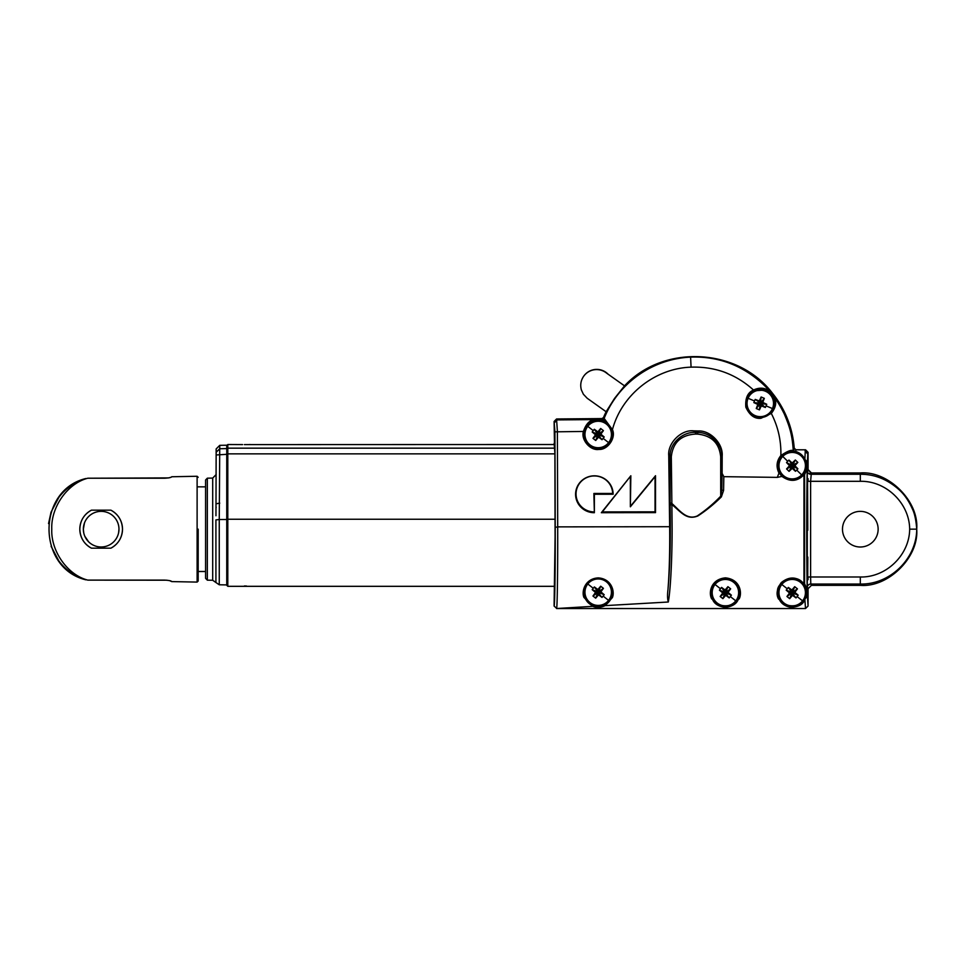 <?xml version="1.0" encoding="UTF-8"?>
<svg xmlns="http://www.w3.org/2000/svg" width="965" height="965" viewBox="0 0 965 965"><rect width="100%" height="100%" fill="white"/><g stroke="black" fill="none" stroke-linecap="round" stroke-linejoin="round"><path stroke-width="1.45" d="M781.807 584.476A13.233 13.233 0 0 1 805.425 592.667A13.233 13.233 0 0 1 787.862 605.164A13.233 13.233 0 0 1 781.807 584.476L787.259 588.771L786.21 590.158L789.527 592.98L786.957 596.503L789.684 598.662L792.506 595.333L796.029 597.914L792.277 593.415L792.506 595.333M796.029 597.914L798.188 595.176L794.858 592.353L797.44 588.843L794.702 586.684L791.879 590.001L788.357 587.432L787.259 588.771M715.029 584.476A13.233 13.233 0 0 1 738.635 592.667A13.233 13.233 0 0 1 721.072 605.164A13.233 13.233 0 0 1 715.029 584.476L720.469 588.771L719.42 590.158L722.749 592.98L720.167 596.503L722.894 598.65L725.728 595.333L729.238 597.902L725.499 593.415L725.728 595.333M729.238 597.902L731.398 595.176L728.068 592.353L730.65 588.831L727.924 586.672L725.089 590.001L721.579 587.42L720.469 588.771M587.806 583.994A13.233 13.233 0 0 1 611.424 592.184A13.233 13.233 0 0 1 593.861 604.681A13.233 13.233 0 0 1 587.806 583.994L593.258 588.288L592.208 589.675L595.526 592.498L592.956 596.02L595.682 598.167L598.505 594.85L602.027 597.432L598.288 592.932L598.505 594.85M602.027 597.432L604.187 594.693L600.857 591.871L603.439 588.348L600.7 586.201L597.878 589.519L594.368 586.949L593.258 588.288M801.662 474.925A13.233 13.233 0 0 1 778.972 465.685A13.233 13.233 0 0 1 797.199 453.429A13.233 13.233 0 0 1 801.662 474.925L796.704 470.076L797.898 468.809L794.883 465.649L797.826 462.428L795.329 459.991L792.169 462.995L788.948 460.064L792.193 464.937L792.169 462.995M788.948 460.064L786.511 462.549L789.527 465.709L786.584 468.942L789.068 471.366L792.229 468.363L795.462 471.294L796.704 470.076M587.769 426.337A13.233 13.233 0 0 1 611.424 434.491A13.233 13.233 0 0 1 593.885 447A13.233 13.233 0 0 1 587.769 426.337L593.234 430.607L592.196 432.006L595.526 434.817L592.968 438.351L595.707 440.486L598.517 437.157L602.051 439.714L598.288 435.227L598.517 437.157M602.051 439.714L604.199 436.976L600.857 434.166L603.415 430.631L600.676 428.484L597.866 431.825L594.331 429.268L593.234 430.607M772.47 408.581A13.233 13.233 0 0 1 747.055 403.43A13.233 13.233 0 0 1 762.917 390.463A13.233 13.233 0 0 1 772.47 408.581L766.089 405.879L766.729 404.263L762.772 402.429L764.328 398.352L761.12 396.989L759.274 400.945L755.197 399.401L760.01 402.743L759.274 400.945M755.197 399.401L753.846 402.598L757.802 404.444L756.246 408.521L759.455 409.872L761.301 405.915L765.378 407.471L766.089 405.879M226.751 445.565L227.8 444.515L227.8 453.864L226.751 454.045L226.751 445.215L219.755 445.335L216.16 448.93L215.955 515.744M216.124 507.626L216.136 507.023M219.755 445.335L219.26 519.52L215.919 519.906L215.919 582.51L219.26 584.778L226.751 584.911M198.175 529.17L198.175 581.027L198.175 529.17M811.444 585.345L807.91 588.867L807.259 587.564L807.271 470.727L807.838 469.593L811.324 473.2L810.624 481.306L860.31 481.306L860.31 474.261C874.809 474.189 887.921 479.521 899.657 490.244C904.712 494.985 908.933 501.161 912.323 508.808C914.615 513.38 916.075 520.159 916.726 529.158L916.75 528.615C918.692 500.775 888.102 470.606 860.31 472.959C887.691 470.618 918.198 500.196 916.726 527.638L916.75 529.701C918.692 557.529 888.102 587.697 860.31 585.345L811.444 585.345L810.793 584.042L860.31 584.042C889.887 584.778 916.629 558.759 916.726 529.158L909.669 529.158C909.476 554.996 886.123 577.625 860.31 576.998L810.612 576.986L810.793 584.042A3.522 3.522 -26.6 0 0 807.259 587.564M603.511 417.495L604.15 418.424A1.761 1.761 -34.1 0 1 602.534 419.522L602.003 418.569L594.802 418.641L602.003 418.581L603.511 417.495A99.298 99.298 0 0 1 606.129 411.729L614.548 398.4L624.524 385.867C663.57 343.842 738.165 347.69 772.675 393.503A99.298 99.298 0 0 1 794.219 448.17A99.298 99.298 0 0 0 772.675 393.503M779.105 597.938L777.935 592.667C774.304 583.934 794.533 570.93 803.411 583.56L806.378 592.667L805.968 595.707A14.113 14.113 0 0 0 792.193 578.566A14.113 14.113 0 0 0 779.105 597.938L778.526 599C775.944 594.247 776.861 588.783 781.288 582.595C789.298 576.177 796.861 576.515 803.966 583.596L803.966 474.756C797.355 481.619 789.997 482.162 781.915 476.372L778.659 472.404C775.981 466.336 776.716 460.715 780.866 455.54C787.452 451.113 791.577 449.509 793.254 450.739L793.399 450.836A98.309 98.309 0 0 1 793.411 451.198L794.147 452.392C798.357 453.116 801.577 455.299 803.809 458.942L804.858 459.316L806.39 465.685L803.423 474.792C797.03 481.318 789.973 481.788 782.253 476.191L779.286 472.211L777.754 465.673L781.397 456.131L780.866 455.54C781.264 440.691 778.079 426.663 771.312 413.442L760.975 418.279C754.654 419.003 749.6 415.3 745.836 407.17C745.101 398.231 747.658 392.514 753.52 390.029L753.846 390.789L764.859 390.089A14.113 14.113 0 0 0 746.174 403.43A14.113 14.113 0 0 0 760.287 417.543A14.113 14.113 0 0 0 773.978 400.029L774.461 403.43L770.794 413.104L760.951 417.712C751.928 417.182 746.97 412.417 746.054 403.43C746.283 397.761 748.876 393.539 753.846 390.789M781.397 456.131C787.307 451.922 791.023 450.378 792.53 451.487L792.663 451.572A14.113 14.113 0 0 0 778.092 465.685A14.113 14.113 0 0 0 792.205 479.786A14.113 14.113 0 0 0 805.98 462.645L807.162 462.054L805.859 462.102M593.873 511.92A18.311 17.985 177.3 0 1 576.045 493.742A18.311 17.985 177.3 0 1 594.344 475.95A18.311 17.985 177.3 0 1 612.654 493.453L593.873 493.477L594.368 512.717A18.781 18.444 177.3 0 1 575.586 494.297A18.781 18.444 177.3 0 1 594.368 475.817A18.781 18.444 177.3 0 1 613.137 494.237L594.368 494.273L593.873 493.477M713.798 599.41L711.736 598.988L712.315 597.926L711.145 592.667C710.433 585.441 715.186 580.604 725.415 578.131C735.644 580.616 740.396 585.466 739.673 592.667L738.502 597.938L739.081 598.988L737.019 599.41C733.907 607.938 716.911 607.938 713.798 599.41L713.207 599.784C714.848 603.969 718.901 606.515 725.378 607.419C731.904 606.539 735.981 603.994 737.61 599.796L737.019 599.41M712.315 597.926A14.113 14.113 0 0 1 725.415 578.554A14.113 14.113 0 0 1 738.502 597.926M593.825 447.905L602.57 447.905A14.113 14.113 0 0 0 602.413 421.017L606.551 422.972L611.774 430.004L612.51 434.491C611.774 442.899 607.226 447.688 598.867 448.846C589.796 448.303 584.802 443.526 583.873 434.491L584.223 431.439C586.455 425.36 589.627 421.91 593.728 421.102A14.113 14.113 0 0 0 593.825 447.905L602.57 447.905M555.08 519.254L227.8 519.254L227.8 586.322L554.212 586.322M594.802 418.641L556.564 418.967L557.384 431.379L557.698 526.878L555.225 527.348C555.382 566.503 554.791 607.395 554.079 606.032L555.092 536.926L554.887 453.164L554.139 443.309M246.461 586.02L244.386 585.984M608.215 374.311A15.874 15.874 -145 0 0 583.729 376.169L583.608 376.35A15.874 15.874 -145 0 1 606.78 373.274M226.751 454.045L226.751 585.26L227.8 586.322M242.589 444.588L227.8 444.515M240.647 444.563L242.022 444.588M226.751 519.496L219.26 519.52L219.26 584.778M207.342 580.17L205.581 578.337L205.581 480.003L207.342 478.182L207.342 580.17L212.698 580.255L212.698 478.085L216.16 474.551M198.175 571.497L205.581 571.497M198.175 486.843L205.581 486.843M110.891 548.168L91.434 548.168C84.064 544.091 80.192 537.758 79.818 529.17C80.167 520.605 84.039 514.273 91.434 510.171L110.891 510.171C118.261 514.249 122.133 520.581 122.507 529.17C122.157 537.734 118.285 544.067 110.891 548.168A21.339 21.339 0 0 0 119.334 540.352M197.113 582.088L197.113 476.264L171.71 476.758C171.324 477.506 168.972 477.989 164.653 478.218L87.827 478.218C67.562 483.356 50.831 507.192 51.772 529.17C50.831 551.148 67.562 574.983 87.827 580.122L164.653 580.122C168.959 580.351 171.312 580.833 171.71 581.593L197.113 582.088L198.175 581.027M84.45 523.006L83.352 529.17L83.702 532.668M84.377 535.129L84.727 536.021M84.799 536.214L88.575 541.775M95.282 512.355L94.317 512.729M92.061 513.863L91.241 514.369M101.168 546.986A17.816 17.816 0 0 1 83.352 529.17A17.816 17.816 0 0 1 101.168 511.354A17.816 17.816 0 0 1 118.972 529.17A17.816 17.816 0 0 1 101.168 546.986M860.31 511.366A17.828 17.828 -90 0 0 842.481 529.182A17.828 17.828 -90 0 0 860.31 547.01L860.31 547.01M842.481 529.182A17.828 17.828 -90 0 0 860.31 547.01A17.828 17.828 -90 0 0 878.138 529.182A17.828 17.828 -90 0 0 860.31 511.366A17.828 17.828 -90 0 0 842.481 529.182M810.069 472.959L860.31 472.959L860.31 474.261L810.805 474.249A3.522 3.522 26.6 0 1 807.271 470.727M807.838 469.593L807.814 453.948L807.452 452.271L804.979 449.811L805.244 451.487L807.814 453.948M807.572 481.306L807.777 530.268M807.814 557.095L807.729 576.986M860.31 576.998L860.31 585.345C887.679 587.697 918.198 558.12 916.726 530.666L916.75 528.615M807.934 469.424L811.456 472.959L860.31 472.959M808.079 478.676L808.079 481.306M808.079 470.908L808.079 452.356L805.57 449.799L795.98 449.799L794.219 448.17L793.857 450.619A0.7 0.7 -132 0 0 794.448 451.27L794.038 451.668A0.7 0.7 47.4 0 1 793.423 451.005L795.667 451.379L804.907 458.628A0.7 0.603 -28.6 0 1 804.303 458.363L803.785 457.47C802.024 454.612 799.261 452.573 795.51 451.367L794.448 451.27M51.109 512.029L58.829 497.421A52.918 52.918 0 0 1 85.861 478.519C36.754 490.341 36.754 568.011 85.861 579.82A52.918 52.918 0 0 1 58.829 560.918L51.097 546.299M48.54 523.597L51.036 512.234M119.395 540.267A21.339 21.339 0 0 0 121.686 535.008M121.771 534.707A21.339 21.339 0 0 0 115.643 513.489M115.595 513.452A21.339 21.339 0 0 0 110.891 510.171M91.434 510.171A21.339 21.339 0 0 0 82.99 517.988M82.93 518.072A21.339 21.339 0 0 0 86.681 544.851M86.729 544.887A21.339 21.339 0 0 0 91.434 548.168M103.653 546.817L104.666 546.636M107.187 545.937L108.008 545.611M118.623 532.68L118.972 529.17M118.755 526.383L118.635 525.672M87.827 580.122L166.909 580.218M87.827 478.218L168.549 477.904M168.634 477.892L171.179 477.205M171.71 581.593L169.659 580.653M760.01 402.743L760.685 401.114L761.662 401.524L760.975 403.153L762.603 403.84L762.193 404.818L760.565 404.13L759.877 405.746L758.912 405.336L759.588 403.72L757.971 403.032L758.381 402.055M598.288 435.227L597.202 436.626L596.37 435.975L597.456 434.576L596.056 433.49L596.708 432.658L598.107 433.743L599.193 432.356L600.025 433.008L598.939 434.395L600.327 435.48L599.675 436.313M219.755 503.139L216.16 503.766M756.246 408.521L758.912 405.336M759.455 409.872L759.877 405.746M761.301 405.915L760.565 404.13M765.378 407.471L762.193 404.818M762.603 403.84L766.729 404.263M760.975 403.153L762.772 402.429M761.662 401.524L764.328 398.352M760.685 401.114L761.12 396.989M753.846 402.598L757.971 403.032M757.802 404.444L759.588 403.72M603.415 430.631L600.025 433.008M600.676 428.484L599.193 432.356M597.866 431.825L598.107 433.743M594.331 429.268L596.708 432.658M596.056 433.49L592.196 432.006M597.456 434.576L595.526 434.817M596.37 435.975L592.968 438.351M597.202 436.626L595.707 440.486M604.199 436.976L600.327 435.48M600.857 434.166L598.939 434.395M792.193 464.937L793.435 463.67L794.183 464.406L792.953 465.673L794.219 466.903L793.471 467.663L792.217 466.433L790.974 467.687L790.226 466.951L791.457 465.685L790.19 464.455L790.938 463.695M598.288 592.932L597.19 594.307L596.358 593.656L597.456 592.269L596.068 591.183L596.72 590.351L598.107 591.436L599.205 590.061L600.037 590.713L598.939 592.1L600.327 593.186L599.663 594.018M786.584 468.942L790.226 466.951M789.068 471.366L790.974 467.687M792.229 468.363L792.217 466.433M795.462 471.294L793.471 467.663M794.219 466.903L797.898 468.809M792.953 465.673L794.883 465.649M794.183 464.406L797.826 462.428M793.435 463.67L795.329 459.991M786.511 462.549L790.19 464.455M789.527 465.709L791.457 465.685M725.499 593.415L724.401 594.79L723.569 594.138L724.667 592.751L723.28 591.666L723.931 590.833L725.318 591.919L726.416 590.544L727.248 591.195L726.15 592.582L727.538 593.668L726.886 594.5M792.277 593.415L791.191 594.802L790.359 594.138L791.457 592.763L790.07 591.666L790.721 590.833L792.108 591.931L793.194 590.544L794.026 591.195L792.941 592.582L794.328 593.68L793.664 594.512M226.751 519.435L227.8 519.254L227.8 453.864L554.887 453.864M603.439 588.348L600.037 590.713M600.7 586.201L599.205 590.061M597.878 589.519L598.107 591.436M594.368 586.949L596.72 590.351M596.068 591.183L592.208 589.675M597.456 592.269L595.526 592.498M596.358 593.656L592.956 596.02M597.19 594.307L595.682 598.167M604.187 594.693L600.327 593.186M600.857 591.871L598.939 592.1M249.44 444.539L250.092 444.527M555.225 527.348L554.923 431.838L554.103 421.488L554.501 444.515L244.386 444.6M730.65 588.831L727.248 591.195M727.924 586.672L726.416 590.544M725.089 590.001L725.318 591.919M721.579 587.42L723.931 590.833M723.28 591.666L719.42 590.158M724.667 592.751L722.749 592.98M723.569 594.138L720.167 596.503M724.401 594.79L722.894 598.65M731.398 595.176L727.538 593.668M728.068 592.353L726.15 592.582M797.44 588.843L794.026 591.195M794.702 586.684L793.194 590.544M791.879 590.001L792.108 591.931M788.357 587.432L790.721 590.833M790.07 591.666L786.21 590.158M791.457 592.763L789.527 592.98M790.359 594.138L786.957 596.503M791.191 594.802L789.684 598.662M798.188 595.176L794.328 593.68M794.858 592.353L792.941 592.582M764.859 390.089L766.15 389.932L767.585 391.356A14.113 14.113 0 0 1 773.098 397.508L774.292 399.028L773.978 400.029M767.585 391.356L769.165 392.466M771.156 394.444L771.807 395.288M772.326 396.072L773.098 397.508M606.551 422.972L606.527 422.151L602.679 419.666A0.7 0.627 105.7 0 0 602.474 421.042M594.524 420.861L593.728 421.102A0.7 0.627 -106.5 0 0 593.499 419.739L594.38 419.666L594.524 420.861L601.605 420.8L601.714 419.594L602.618 419.654A0.7 0.627 105.4 0 0 602.413 421.017L601.605 420.8M556.564 418.967L554.103 421.488M584.609 596.527L583.97 592.655C583.475 585.285 588.18 580.472 598.095 578.204C608.107 580.399 612.884 585.212 612.389 592.655L611.665 596.816A14.113 14.113 0 0 0 598.324 578.542A14.113 14.113 0 0 0 584.609 596.527L584.006 597.564C581.328 591.822 584.706 578.542 598.336 577.89C611.991 578.855 615.043 592.233 612.244 597.854L610.399 598.216C608.215 608.276 587.818 608.071 585.851 597.962L585.333 598.541L584.006 597.564M602.618 419.654L602.534 419.522A1.761 1.761 132.7 0 0 604.15 418.424L612.437 429.654C616.309 437.628 607.721 450.148 598.891 449.413C590.218 450.945 580.532 439.437 583.523 431.15C585.779 424.552 589.108 420.74 593.499 419.739M611.774 430.004L612.437 429.654C621.701 394.781 655.018 368.304 691.073 367.146C714.956 366.398 735.776 374.022 753.52 390.029C758.116 387.846 762.41 387.604 766.415 389.305L775.04 398.883C776.62 403.346 775.377 408.195 771.312 413.442L770.794 413.104M775.04 398.883L774.292 399.028M766.415 389.305L766.15 389.932M722.122 473.417L722.194 455.95C723.243 443.731 710.385 430.294 698.31 430.969L697.683 432.417C710.505 432.429 722.375 444.021 721.808 456.831L721.82 489.593L722.122 473.417L723.834 476.674L723.581 490.449L721.374 496.879C714.016 504.164 706.187 510.509 697.888 515.937C686.549 520.605 680.832 511.788 671.881 504.526L671.314 456.71C672.895 442.561 680.976 435.01 695.56 434.081L695.572 432.368L697.683 432.417L697.719 434.129C711.675 435.625 719.323 443.188 720.686 456.807L720.71 496.191L721.82 489.593A1.761 0.856 -179.2 0 0 723.581 490.449M697.719 434.129L695.56 434.081M721.374 496.879L720.71 496.191C713.461 503.766 705.632 510.364 697.225 515.961C686.296 520.714 678.781 509.17 671.363 503.079L670.096 503.127L670.072 456.759C669.445 443.442 682.436 431.693 695.572 432.368L693.69 430.848L698.31 430.969M594.38 419.666L601.714 419.594M554.923 431.838L584.223 431.439M630.362 476.782L630.362 506.794L655.042 476.71L655.042 511.824L602.293 511.908L630.845 475.769L630.362 506.794M804.4 458.942L804.412 458.568A14.125 14.125 0 0 0 794.038 451.668L794.147 452.392M792.663 451.572L793.399 450.836M804.81 459.352L803.809 458.942M805.244 451.487L804.858 459.316M805.847 596.249L806.897 596.828L805.847 596.249L804.798 599L803.797 599.422C800.697 607.938 783.689 607.938 780.589 599.41L779.997 599.796C781.662 603.632 785.305 606.153 790.89 607.347C797.874 606.876 802.168 604.717 803.773 600.881L804.858 599.06L804.34 600.652C802.566 604.705 798.055 606.937 790.842 607.359C785.112 606.261 781.3 603.656 779.382 599.518L778.526 599M804.412 599.422L803.797 599.422M611.291 597.842L611.545 598.517L604.971 605.634L610.905 598.807L610.399 598.216M606.478 604.476C604.5 607.118 595.755 608.565 591.907 605.791L585.333 598.541A14.125 14.125 0 0 0 610.905 598.807L611.545 598.517M611.665 596.816L612.244 597.854M585.851 597.962L584.971 597.564M670.12 505.069C670.772 538.41 670.048 566.576 667.973 589.567C667.31 594.814 667.418 598.963 668.299 602.015C670.506 590.568 672.11 559.254 672.123 529.17L671.881 504.526L670.12 505.069L670.096 503.127M612.654 493.453L613.137 494.237M594.368 494.273L594.368 512.717M604.15 418.424C618.239 382.864 652.81 358.799 690.602 357.122C717.453 356.145 741.108 364.734 761.59 382.888C770.372 390.656 777.911 400.945 784.171 413.744C789.418 426.084 792.289 434.515 793.254 450.739A0.7 0.7 -56.3 0 1 792.53 451.487M667.973 589.567C669.36 571.63 669.915 550.677 669.65 526.709L668.745 455.685C667.466 443.092 681.23 429.377 693.69 430.848M655.042 511.824L655.525 512.62L601.34 512.705L630.845 475.769M601.34 512.705L602.293 511.908M630.845 505.805L655.525 475.721L655.525 512.62M655.525 475.721L655.042 476.71M779.286 472.211L777.332 477.373L723.834 476.674M804.907 458.833L804.303 458.363M795.51 451.367L795.98 449.799L804.979 449.811M804.448 458.894L806.897 461.523M804.291 599.989A0.7 0.603 -151.4 0 1 804.894 599.723L805.51 608.541L808.067 606.032L808.067 587.842M779.382 599.518A0.7 0.603 -27.7 0 1 779.997 599.796A14.125 14.125 0 0 0 804.4 599.784L804.894 599.518M806.897 596.828L804.882 599.12M737.996 598.988L738.213 599.518A0.7 0.603 -152.3 0 0 737.61 599.796A14.125 14.125 0 0 1 713.207 599.784A0.7 0.603 -27.7 0 0 712.592 599.518L712.821 598.988M738.213 599.518C736.464 603.909 732.182 606.551 725.366 607.419C718.635 606.539 714.377 603.897 712.592 599.518M711.736 598.988C708.587 593.752 710.011 579.35 725.415 577.854C740.831 579.374 742.23 593.764 739.081 598.988M780.589 599.41L779.611 599M554.103 606.044L556.636 608.384C557.348 606.394 557.818 565.116 557.698 526.878L669.65 526.709M591.907 605.791L584.706 598.24M592.836 606.322L556.54 608.529L805.51 608.541M668.299 602.015L604.971 605.634M781.783 476.445L777.332 477.373M803.7 474.418L804.315 474.285M807.162 462.054L807.247 468.857L804.545 474.792M804.533 583.56L807.235 589.494L807.15 596.298M807.247 468.857C806.571 497.192 806.571 561.16 807.235 589.494M803.7 583.934L804.303 584.066M807.391 463.176L807.777 454.31M807.379 595.176L808.067 606.032M808.067 579.676L808.067 576.986M804.593 474.732L804.593 583.644M797.138 596.575L802.578 600.869M730.348 596.563L735.788 600.857M603.137 596.081L608.577 600.375M787.705 461.282L782.748 456.433M603.149 438.363L608.613 442.633M754.485 400.982L748.104 398.292M860.31 481.306C886.135 480.679 909.476 503.32 909.669 529.158M807.09 481.306L810.624 481.306L810.612 576.986L807.09 576.986M216.16 452.259L219.755 448.725L226.751 448.604M226.751 454.322L216.16 454.961M226.751 449.195L227.8 448.158L554.827 448.158M601.798 448.158L594.585 448.158M602.534 419.522L557.191 419.908L554.73 422.417M722.194 455.95L720.686 456.807M696.042 432.38L696.042 434.093M668.745 455.685L671.314 456.71M690.602 357.122L691.073 367.146M624.536 385.867L606.575 373.117M207.342 478.182L212.698 478.085M197.113 476.264L198.175 477.313M215.919 582.51L212.698 580.255M606.129 411.729L587.19 398.256L583.367 394.215L581.376 389.932C580.062 385.059 580.797 380.536 583.608 376.35M743.762 608.541L556.552 608.529L743.762 608.541"/></g></svg>

